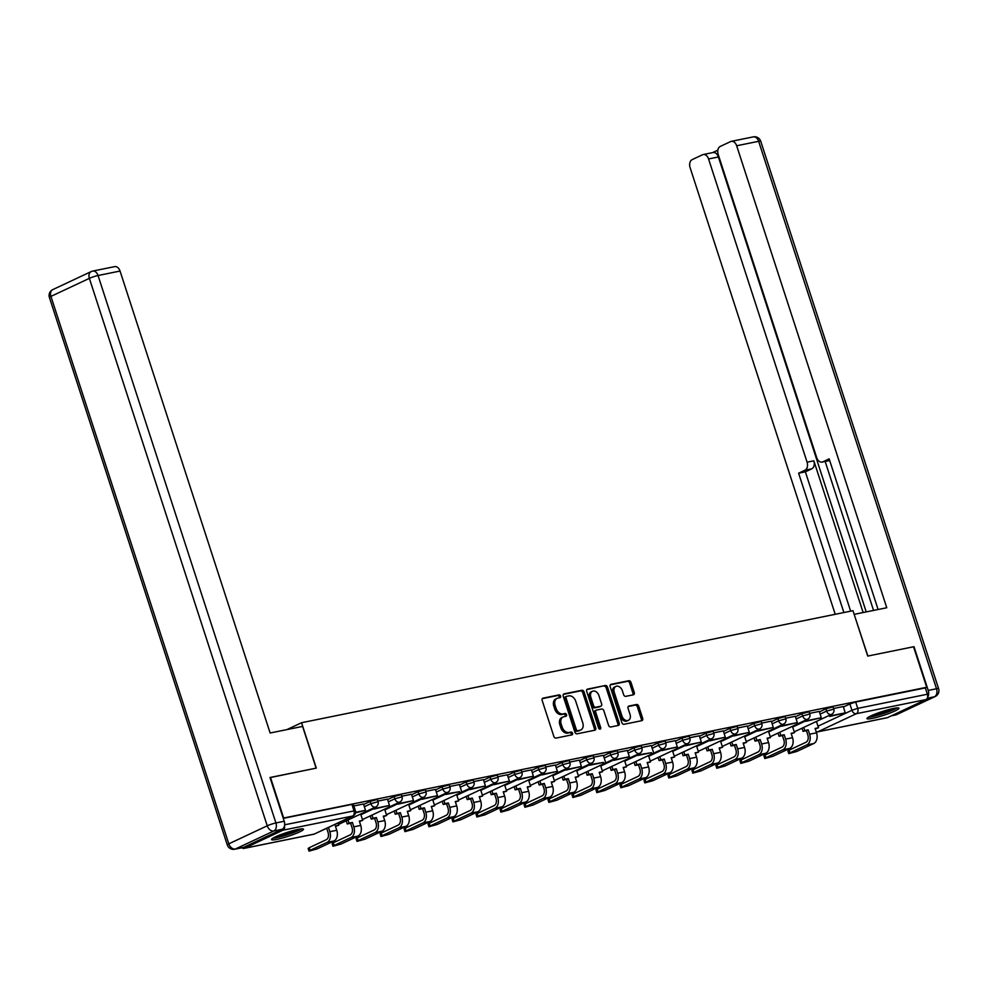 <?xml version="1.0" encoding="UTF-8"?>
<svg xmlns="http://www.w3.org/2000/svg" width="988" height="988" viewBox="0 0 988 988"><rect width="100%" height="100%" fill="white"/><g stroke="black" fill="none" stroke-linecap="round" stroke-linejoin="round"><path stroke-width="1.48" d="M560.579 696.071A1.482 1.062 64.9 0 0 559.06 694.885L543.029 698.145A2.112 1.519 64.9 0 0 542.165 700.455L553.848 736.406A2.112 1.519 64.9 0 0 556.009 738.098L572.04 734.837A1.482 1.062 64.9 0 0 571.138 732.046L569.063 732.466A6.768 4.866 64.9 0 1 562.16 727.057L561.184 724.056A6.768 4.866 64.9 0 1 563.135 716.955A6.768 4.866 64.9 0 1 563.938 716.683L566.013 716.263A1.482 1.062 64.9 0 0 565.099 713.472L563.024 713.892A6.768 4.866 64.9 0 1 556.121 708.482L555.145 705.481A6.768 4.866 64.9 0 1 557.096 698.368A6.768 4.866 64.9 0 1 557.899 698.108L559.974 697.689A1.482 1.062 64.9 0 0 560.579 696.071M559.196 697.849A1.482 1.062 64.9 0 0 557.701 695.527L542.301 698.652M571.262 734.998A1.482 1.062 64.9 0 0 569.78 732.676L567.705 733.108L569.063 732.466M565.235 716.424A1.482 1.062 64.9 0 0 563.74 714.102L561.666 714.522L563.024 713.892M298.141 829.414A16.808 2.013 162 0 0 280.691 834.662A16.808 2.013 162 0 0 271.564 839.578A16.808 2.013 162 0 0 276.961 839.355A16.808 2.013 162 0 0 294.412 834.094A16.808 2.013 162 0 0 303.538 829.191A16.808 2.013 162 0 0 298.141 829.414M893.547 708.445A16.808 2.013 162 0 0 876.097 713.707A16.808 2.013 162 0 0 866.97 718.622A16.808 2.013 162 0 0 872.367 718.387A16.808 2.013 162 0 0 889.818 713.138A16.808 2.013 162 0 0 898.944 708.223A16.808 2.013 162 0 0 893.547 708.445M633.407 694.799A2.112 1.519 64.9 0 0 634.271 692.489L630.986 682.412A2.112 1.519 64.9 0 0 628.837 680.72L611.029 684.338A2.112 1.519 64.9 0 0 610.164 686.635L621.847 722.599A2.112 1.519 64.9 0 0 624.008 724.29L641.817 720.672A2.112 1.519 64.9 0 0 642.669 718.362L638.717 706.173A2.112 1.519 64.9 0 0 636.556 704.481L628.936 706.037A2.112 1.519 64.9 0 0 628.072 708.334L630.035 714.386A5.656 4.063 64.9 0 1 628.405 720.326A5.656 4.063 64.9 0 1 621.958 716.016L614.277 692.353A5.656 4.063 64.9 0 1 615.907 686.413A5.656 4.063 64.9 0 1 622.341 690.711L623.626 694.65A2.112 1.519 64.9 0 0 625.787 696.342L633.407 694.799M270.045 777.618L316.296 768.108L301.55 722.722L852.977 610.695L867.723 656.081L913.542 646.77L926.707 687.265L283.198 818.113M270.477 777.42L283.63 817.916M584.056 691.946A2.112 1.519 64.9 0 0 581.895 690.254L564.086 693.872A2.112 1.519 64.9 0 0 563.222 696.17L574.905 732.133A2.112 1.519 64.9 0 0 577.066 733.825L594.875 730.206A2.112 1.519 64.9 0 0 595.739 727.897L584.056 691.946L582.698 692.576A2.112 1.519 64.9 0 0 580.536 690.884L563.345 694.379M587.551 689.105L605.36 685.487A2.112 1.519 64.9 0 1 607.521 687.179L619.204 723.13A2.112 1.519 64.9 0 1 618.34 725.439L610.72 726.983A2.112 1.519 64.9 0 1 608.559 725.291L603.829 710.705A2.112 1.519 64.9 0 0 601.667 709.014L596.616 710.051A2.112 1.519 64.9 0 0 595.752 712.348L600.679 727.526A1.482 1.062 64.9 0 1 598.567 727.958L586.687 691.402A2.112 1.519 64.9 0 1 587.551 689.105L587.082 689.328M843.357 707.025L849.89 703.962L851.94 710.273L857.732 708.371L927.399 694.218A4.31 2.952 78.5 0 1 926.003 699.566L887.57 717.597A4.31 2.952 78.5 0 1 887.113 717.745A4.31 2.952 78.5 0 1 886.619 717.794M926.707 687.265L925.348 687.907L927.399 694.218M241.949 847.766A4.31 2.952 -101.5 0 0 244.036 848.396A4.31 2.952 -101.5 0 0 244.505 848.247L282.926 830.204A4.31 2.952 -101.5 0 0 284.532 825.721M355.495 812.828L365.486 810.321L363.51 803.997L353.84 805.961M373.662 807.937L374.02 809.061L389.47 805.455L387.506 799.131L377.824 801.095M397.645 803.059L398.016 804.183L413.466 800.576L411.49 794.253L401.82 796.217M421.629 798.181L422 799.317L437.449 795.711L435.473 789.375L425.803 791.351M459.395 784.546L449.799 786.473M469.609 788.436L469.979 789.573L485.429 785.954L483.453 779.631L473.783 781.594M507.375 774.79L497.767 776.729M517.589 778.692L517.947 779.816L533.409 776.21L531.433 769.887L521.763 771.85M541.572 773.814L541.943 774.95L557.393 771.332L555.417 765.008L545.746 766.972M565.568 768.948L565.926 770.072L581.376 766.466L579.413 760.143L569.73 762.106M603.322 755.301L593.726 757.228M627.318 750.423L617.71 752.362M651.302 745.557L641.706 747.484M661.515 749.447L661.886 750.584L677.336 746.965L675.36 740.642L665.69 742.606M685.499 744.582L685.87 745.705L701.319 742.099L699.343 735.776L689.673 737.74M709.495 739.703L709.853 740.827L725.316 737.221L723.34 730.898L713.669 732.861M733.479 734.825L733.849 735.961L749.299 732.355L747.323 726.019L737.653 727.995M757.475 729.959L757.833 731.083L773.283 727.477L771.319 721.154L761.637 723.117M781.459 725.081L781.829 726.217L797.279 722.599L795.303 716.275L785.633 718.239M805.442 720.215L805.813 721.339L821.263 717.733L819.287 711.409L809.617 713.373M819.373 711.903L825.906 708.828L826.635 711.076L833.81 709.112L833.082 706.877L825.906 708.828M795.377 716.769L801.923 713.707L802.639 715.942L809.814 713.991L809.098 711.743L801.923 713.707M771.393 721.648L777.927 718.585L778.655 720.82L785.831 718.856L785.102 716.621L777.927 718.585M747.41 726.526L753.943 723.451L754.671 725.686L761.847 723.735L761.118 721.499L753.943 723.451M723.414 731.392L729.947 728.329L730.675 730.564L737.851 728.613L737.122 726.365L729.947 728.329M699.43 736.27L705.963 733.195L706.692 735.443L713.867 733.479L713.138 731.244L705.963 733.195M675.434 741.136L681.979 738.073L682.708 740.308L689.883 738.357L689.155 736.122L681.979 738.073M651.45 746.014L657.983 742.951L658.712 745.187L665.887 743.223L665.159 740.988L657.983 742.951M627.466 750.892L634 747.817L634.728 750.053L641.904 748.101L641.175 745.866L634 747.817M603.47 755.758L610.016 752.695L610.732 754.931L617.908 752.98L617.191 750.732L610.016 752.695M579.487 760.637L586.02 757.561L586.749 759.809L593.924 757.845L593.195 755.61L586.02 757.561M555.503 765.502L562.036 762.44L562.765 764.675L569.94 762.724L569.212 760.488L562.036 762.44M531.507 770.381L538.04 767.318L538.769 769.553L545.944 767.59L545.215 765.354L538.04 767.318M507.523 775.259L514.056 772.184L514.785 774.431L521.96 772.468L521.232 770.232L514.056 772.184M483.527 780.125L490.073 777.062L490.801 779.297L497.977 777.346L497.248 775.098L490.073 777.062M459.544 785.003L466.077 781.928L466.805 784.176L473.981 782.212L473.252 779.977L466.077 781.928M435.56 789.881L442.093 786.806L442.822 789.042L449.997 787.09L449.268 784.855L442.093 786.806M411.564 794.747L418.109 791.684L418.838 793.92L426.001 791.968L425.285 789.721L418.109 791.684M387.58 799.625L394.113 796.55L394.842 798.798L402.017 796.834L401.289 794.599L394.113 796.55M363.596 804.491L370.13 801.429L370.858 803.664L378.034 801.713L377.305 799.465L370.13 801.429M301.55 722.722L286.878 729.613M829.438 715.337L829.797 716.461L845.246 712.854L843.283 706.531L833.613 708.495M925.348 687.907L855.682 702.06L849.89 703.962M283.284 818.348L351.926 804.405L353.309 804.343L355.359 810.654L284.655 824.795M557.096 698.368L555.738 699.01A6.768 4.866 64.9 0 0 553.786 706.124L555.145 705.481M561.666 714.522A6.768 4.866 64.9 0 1 554.762 709.112L553.786 706.124M563.135 716.955L561.777 717.584A6.768 4.866 64.9 0 0 559.826 724.698L561.184 724.056M567.705 733.108A6.768 4.866 64.9 0 1 560.801 727.687L559.826 724.698M594.245 730.33A2.112 1.519 64.9 0 0 594.381 728.539L582.698 692.576M566.655 696.33A1.482 1.062 64.9 0 0 566.05 697.948L576.3 729.502A1.482 1.062 64.9 0 0 577.819 730.688L580.005 730.243A6.768 4.866 64.9 0 0 580.808 729.984A6.768 4.866 64.9 0 0 582.759 722.87L575.745 701.295A6.768 4.866 64.9 0 0 568.841 695.885L566.655 696.33M566.322 696.491L565.297 696.972A1.482 1.062 64.9 0 0 564.691 698.578L566.05 697.948M580.808 729.984L579.45 730.614A6.768 4.866 64.9 0 1 578.647 730.885L576.461 731.33A1.482 1.062 64.9 0 1 574.942 730.144L564.691 698.578M586.823 689.612L605.36 685.487M617.722 725.563A2.112 1.519 64.9 0 0 617.846 723.772L606.163 687.809A2.112 1.519 64.9 0 0 604.001 686.117M595.258 710.681A2.112 1.519 64.9 0 0 594.393 712.99L599.321 728.168L600.679 727.526M599.395 729.02A1.482 1.062 64.9 0 0 599.321 728.168M598.913 695.577A5.656 4.063 64.9 0 0 592.467 691.279A5.656 4.063 64.9 0 0 590.836 697.219L593.541 705.556A2.112 1.519 64.9 0 0 595.702 707.247L600.753 706.222A2.112 1.519 64.9 0 0 601.618 703.913L598.913 695.577M592.467 691.279L591.108 691.909A5.656 4.063 64.9 0 0 589.478 697.861L590.836 697.219M599.877 706.642A2.112 1.519 64.9 0 1 599.395 706.865L594.344 707.89A2.112 1.519 64.9 0 1 592.183 706.198L589.478 697.861M615.907 686.413L614.548 687.043A5.656 4.063 64.9 0 0 612.918 692.983L614.277 692.353M628.405 720.326L627.047 720.956A5.656 4.063 64.9 0 1 620.6 716.658L612.918 692.983M641.187 720.795A2.112 1.519 64.9 0 0 641.323 719.005L637.359 706.815A2.112 1.519 64.9 0 0 635.198 705.123L628.207 706.544M632.777 694.922A2.112 1.519 64.9 0 0 632.913 693.131L629.64 683.041A2.112 1.519 64.9 0 0 627.479 681.35L610.288 684.845M308.997 851.125L308.133 848.482L309.293 847.679L310.146 850.322L308.997 851.125L317.062 848.914L333.969 840.986A8.62 5.916 -101.5 0 0 336.76 830.291L335.34 825.919L338.723 825.239L337.982 822.979M338.723 825.239L335.475 826.363M326.695 828.277L328.078 832.526A5.817 3.989 78.5 0 1 326.188 839.751L309.293 847.679M365.486 810.321L355.557 812.346M310.146 850.322L327.053 842.394A8.62 5.916 -101.5 0 0 329.844 831.698L328.461 827.45M302.587 726.415L270.144 733.01L120.042 271.045L98.047 275.516L275.924 822.955L284.223 821.263L270.008 777.507L316.135 768.145L302.587 726.415M243.715 847.321L282.136 829.278L273.837 830.97L235.403 849.001L243.715 847.321A6.471 4.434 78.5 0 1 243.011 847.556L234.712 849.235A6.471 4.434 -101.5 0 0 235.403 849.001A6.471 4.644 64.9 0 1 228.808 843.838L267.242 825.807L89.365 278.357L50.931 296.4L228.808 843.838A6.471 0.778 162 0 0 227.277 844.901A6.471 6.471 0 0 0 234.712 849.235M52.796 289.608A6.471 6.471 0 0 0 49.4 297.462A6.471 0.778 162 0 1 50.931 296.4A6.471 4.644 -115.1 0 1 52.796 289.608L91.229 271.564A6.471 6.471 0 0 1 92.687 271.083A6.471 4.434 -101.5 0 0 91.995 271.317A6.471 4.644 64.9 0 0 91.229 271.564A6.471 4.644 64.9 0 0 89.365 278.357A6.471 0.778 162 0 1 98.047 275.516A6.471 4.434 -101.5 0 0 92.687 271.083L114.682 266.624A6.471 4.434 78.5 0 1 120.042 271.045M284.223 821.263A6.471 4.434 78.5 0 1 282.136 829.278M927.596 697.17A6.471 4.434 -101.5 0 0 928.226 690.427L913.999 646.683L867.872 656.044L854.175 614.4M854.311 614.326L886.767 607.744L736.665 145.767A6.471 4.434 -101.5 0 0 731.305 141.346A6.471 4.434 -101.5 0 0 730.601 141.58L720.289 146.422A6.471 4.434 -101.5 0 0 718.19 154.437L816.718 457.666A6.471 4.434 -101.5 0 0 822.078 462.088A6.471 4.434 -101.5 0 0 822.782 461.865L829.537 460.482A6.471 4.434 78.5 0 1 828.846 460.717L822.078 462.088M878.097 609.497L829.154 458.864L822.782 461.865M703.197 154.536L713.04 152.535A6.471 4.434 78.5 0 1 718.4 156.969L708.557 158.957A6.471 4.434 -101.5 0 0 703.197 154.536A6.471 4.434 -101.5 0 0 702.493 154.77L692.18 159.611A6.471 4.434 -101.5 0 0 690.093 167.627L835.218 614.301M717.856 150.176L712.669 152.609M804.985 470.214A6.471 4.434 -101.5 0 0 807.085 462.186L813.84 460.816A6.471 4.434 78.5 0 1 811.753 468.831L804.985 470.214L798.613 473.203L843.888 612.548M708.557 158.957L807.085 462.186M873.565 610.423L825.165 461.47M813.84 460.816L863.142 612.535M718.4 156.969L866.217 611.918M811.753 468.831L805.368 471.832L850.643 611.164M805.368 471.832L798.613 473.203M300.303 829.031A14.548 1.741 -18 0 1 297.4 830.649A14.548 1.741 -18 0 1 274.096 837.54M272.873 838.232A16.71 2.001 162 0 0 298.944 830.328A16.71 2.001 162 0 0 301.698 828.87M277.912 835.774A13.474 1.618 162 0 0 296.165 829.846M895.696 708.063A14.548 1.741 -18 0 1 892.806 709.68A14.548 1.741 -18 0 1 869.489 716.584M868.267 717.276A16.71 2.001 162 0 0 894.338 709.372A16.71 2.001 162 0 0 897.092 707.914M873.318 714.818A13.474 1.618 162 0 0 891.571 708.878M332.981 846.247L332.129 843.604L333.277 842.801L334.142 845.456L332.981 846.247L341.058 844.048L357.965 836.107A8.62 5.916 -101.5 0 0 360.744 825.425L359.323 821.053L362.707 820.361L360.657 814.038M362.707 820.361L359.471 821.485M334.142 845.456L351.036 837.515A8.62 5.916 -101.5 0 0 353.828 826.833L352.407 822.448L350.641 823.276L352.061 827.66A5.817 3.989 78.5 0 1 350.184 834.872L333.277 842.801M350.641 823.276L347.257 823.967L349.023 823.14L347.998 819.978M346.232 820.806L347.257 823.967M389.47 805.455L375.786 808.233L375.415 807.11M374.02 809.061L375.786 808.233M352.407 822.448L349.023 823.14M356.977 841.381L356.112 838.726L357.261 837.935L358.125 840.578L356.977 841.381L365.041 839.17L381.948 831.241A8.62 5.916 -101.5 0 0 384.74 820.546L383.307 816.174L386.691 815.483L384.641 809.16M386.691 815.483L383.455 816.619M358.125 840.578L375.032 832.649A8.62 5.916 -101.5 0 0 377.811 821.954L376.391 817.582L374.625 818.41L376.045 822.782A5.817 3.989 78.5 0 1 374.168 829.994L357.261 837.935M374.625 818.41L371.241 819.101L373.007 818.262L371.982 815.1M370.216 815.927L371.241 819.101M413.466 800.576L399.782 803.355L399.411 802.231M398.016 804.183L399.782 803.355M376.391 817.582L373.007 818.262M380.96 836.503L380.096 833.86L381.257 833.057L382.109 835.7L380.96 836.503L389.037 834.304L405.932 826.363A8.62 5.916 -101.5 0 0 408.723 815.68L407.303 811.296L410.687 810.617L408.624 804.294M410.687 810.617L407.439 811.741M382.109 835.7L399.016 827.771A8.62 5.916 -101.5 0 0 401.807 817.076L400.387 812.704L398.621 813.532L400.041 817.916A5.817 3.989 78.5 0 1 398.152 825.128L381.257 833.057M398.621 813.532L395.237 814.223L397.003 813.396L395.966 810.234M394.2 811.062L395.237 814.223M437.449 795.711L423.766 798.489L423.395 797.353M422 799.317L423.766 798.489M400.387 812.704L397.003 813.396M404.944 831.624L404.092 828.981L405.241 828.191L406.105 830.834L404.944 831.624L413.021 829.426L429.928 821.497A8.62 5.916 -101.5 0 0 432.707 810.802L431.287 806.43L434.671 805.739L432.621 799.415M434.671 805.739L431.435 806.863M406.105 830.834L423 822.893A8.62 5.916 -101.5 0 0 425.791 812.21L424.371 807.838L422.605 808.666L424.025 813.038A5.817 3.989 78.5 0 1 422.148 820.25L405.241 828.191M422.605 808.666L419.221 809.345L420.987 808.517L419.962 805.356M418.196 806.183L419.221 809.345M445.625 793.315L445.983 794.438L459.679 791.66L447.749 793.611L447.391 792.487M461.433 790.832L459.383 784.521M445.983 794.438L447.749 793.611M424.371 807.838L420.987 808.517M428.94 826.758L428.076 824.103L429.224 823.313L430.089 825.956L428.94 826.758L437.005 824.548L453.912 816.619A8.62 5.916 -101.5 0 0 456.703 805.924L455.283 801.552L458.667 800.86L456.604 794.537M458.667 800.86L455.419 801.997M430.089 825.956L446.996 818.027A8.62 5.916 -101.5 0 0 449.775 807.332L448.354 802.96L446.588 803.787L448.009 808.159A5.817 3.989 78.5 0 1 446.131 815.384L429.224 823.313M446.588 803.787L443.204 804.479L444.971 803.652L443.945 800.478M442.179 801.317L443.204 804.479M485.429 785.954L471.745 788.733L471.375 787.609M469.979 789.573L471.745 788.733M448.354 802.96L444.971 803.652M452.924 821.88L452.072 819.237L453.22 818.435L454.072 821.09L452.924 821.88L461.001 819.682L477.896 811.741A8.62 5.916 -101.5 0 0 480.687 801.058L479.266 796.674L482.65 795.995L480.6 789.671M482.65 795.995L479.415 797.118M454.072 821.09L470.98 813.149A8.62 5.916 -101.5 0 0 473.771 802.466L472.35 798.082L470.584 798.909L472.005 803.293A5.817 3.989 78.5 0 1 470.127 810.506L453.22 818.435M470.584 798.909L467.201 799.601L468.967 798.773L467.942 795.612M466.175 796.439L467.201 799.601M493.592 783.57L493.963 784.694L509.413 781.088L495.729 783.867L495.359 782.731M509.413 781.088L507.363 774.777M493.963 784.694L495.729 783.867M472.35 798.082L468.967 798.773M476.908 817.002L476.055 814.359L477.204 813.569L478.069 816.212L476.908 817.002L484.985 814.804L501.892 806.875A8.62 5.916 -101.5 0 0 504.67 796.18L503.25 791.808L506.634 791.116L504.584 784.793M506.634 791.116L503.398 792.253M478.069 816.212L494.976 808.283A8.62 5.916 -101.5 0 0 497.754 797.588L496.334 793.216L494.568 794.043L495.988 798.415A5.817 3.989 78.5 0 1 494.111 805.628L477.204 813.569M494.568 794.043L491.184 794.723L492.95 793.895L491.925 790.733M490.159 791.561L491.184 794.723M533.409 776.21L519.713 778.989L519.355 777.865M517.947 779.816L519.713 778.989M496.334 793.216L492.95 793.895M500.904 812.136L500.039 809.493L501.2 808.69L502.052 811.333L500.904 812.136L508.968 809.938L525.875 801.997A8.62 5.916 -101.5 0 0 528.666 791.314L527.246 786.93L530.63 786.25L528.568 779.927M530.63 786.25L527.382 787.374M502.052 811.333L518.959 803.405A8.62 5.916 -101.5 0 0 521.75 792.709L520.318 788.338L518.552 789.165L519.984 793.537A5.817 3.989 78.5 0 1 518.095 800.762L501.2 808.69M518.552 789.165L515.18 789.857L516.934 789.029L515.909 785.868M514.143 786.695L515.18 789.857M557.393 771.332L543.709 774.123L543.338 772.986M541.943 774.95L543.709 774.123M520.318 788.338L516.934 789.029M524.887 807.258L524.035 804.615L525.184 803.824L526.048 806.467L524.887 807.258L532.964 805.059L549.871 797.131A8.62 5.916 -101.5 0 0 552.65 786.436L551.23 782.064L554.614 781.372L552.564 775.049M554.614 781.372L551.378 782.496M526.048 806.467L542.943 798.526A8.62 5.916 -101.5 0 0 545.734 787.844L544.314 783.459L542.548 784.299L543.968 788.671A5.817 3.989 78.5 0 1 542.091 795.883L525.184 803.824M542.548 784.299L539.164 784.978L540.93 784.151L539.905 780.989M538.139 781.817L539.164 784.978M581.376 766.466L567.692 769.244L567.322 768.121M565.926 770.072L567.692 769.244M544.314 783.459L540.93 784.151M548.883 802.392L548.019 799.737L549.167 798.946L550.032 801.589L548.883 802.392L556.948 800.181L573.855 792.253A8.62 5.916 -101.5 0 0 576.646 781.557L575.214 777.186L578.598 776.494L576.547 770.171M578.598 776.494L575.362 777.63M550.032 801.589L566.939 793.66A8.62 5.916 -101.5 0 0 569.718 782.965L568.298 778.593L566.532 779.421L567.952 783.793A5.817 3.989 78.5 0 1 566.075 791.018L549.167 798.946M566.532 779.421L563.148 780.112L564.914 779.285L563.889 776.111M562.123 776.939L563.148 780.112M589.552 764.07L589.922 765.194L603.606 762.415L591.689 764.366L591.318 763.242M605.372 761.587L603.322 755.277M589.922 765.194L591.689 764.366M568.298 778.593L564.914 779.285M572.867 797.514L572.003 794.871L573.164 794.068L574.016 796.723L572.867 797.514L580.944 795.315L597.839 787.374A8.62 5.916 -101.5 0 0 600.63 776.692L599.21 772.307L602.594 771.628L600.531 765.305M602.594 771.628L599.346 772.752M574.016 796.723L590.923 788.782A8.62 5.916 -101.5 0 0 593.714 778.099L592.294 773.715L590.528 774.543L591.948 778.927A5.817 3.989 78.5 0 1 590.058 786.139L573.164 794.068M590.528 774.543L587.144 775.234L588.91 774.407L587.872 771.245M586.106 772.073L587.144 775.234M613.536 759.192L613.906 760.328L629.356 756.722L615.672 759.5L615.302 758.364M629.356 756.722L627.306 750.411M613.906 760.328L615.672 759.5M592.294 773.715L588.91 774.407M596.851 792.635L595.999 789.992L597.147 789.202L598.012 791.845L596.851 792.635L604.928 790.437L621.835 782.508A8.62 5.916 -101.5 0 0 624.614 771.813L623.193 767.441L626.577 766.75L624.527 760.427M626.577 766.75L623.342 767.886M598.012 791.845L614.907 783.916A8.62 5.916 -101.5 0 0 617.698 773.221L616.277 768.849L614.511 769.677L615.932 774.049A5.817 3.989 78.5 0 1 614.054 781.261L597.147 789.202M614.511 769.677L611.127 770.356L612.893 769.529L611.868 766.367M610.102 767.194L611.127 770.356M637.532 754.326L637.89 755.45L651.574 752.671L639.656 754.622L639.298 753.498M653.34 751.843L651.29 745.532M637.89 755.45L639.656 754.622M616.277 768.849L612.893 769.529M620.847 787.769L619.982 785.127L621.131 784.324L621.995 786.967L620.847 787.769L628.911 785.571L645.819 777.63A8.62 5.916 -101.5 0 0 648.61 766.947L647.189 762.563L650.573 761.884L648.511 755.548M650.573 761.884L647.325 763.008M621.995 786.967L638.903 779.038A8.62 5.916 -101.5 0 0 641.681 768.343L640.261 763.971L638.495 764.798L639.915 769.17A5.817 3.989 78.5 0 1 638.038 776.395L621.131 784.324M638.495 764.798L635.111 765.49L636.877 764.663L635.852 761.501M634.086 762.328L635.111 765.49M677.336 746.965L663.652 749.756L663.281 748.62M661.886 750.584L663.652 749.756M640.261 763.971L636.877 764.663M644.831 782.891L643.966 780.248L645.127 779.458L645.979 782.101L644.831 782.891L652.907 780.693L669.802 772.752A8.62 5.916 -101.5 0 0 672.593 762.069L671.173 757.697L674.557 757.006L672.495 750.682M674.557 757.006L671.321 758.129M645.979 782.101L662.886 774.16A8.62 5.916 -101.5 0 0 665.677 763.477L664.257 759.093L662.491 759.933L663.911 764.304A5.817 3.989 78.5 0 1 662.034 771.517L645.127 779.458M662.491 759.933L659.107 760.612L660.873 759.784L659.836 756.623M658.082 757.45L659.107 760.612M701.319 742.099L687.636 744.878L687.265 743.754M685.87 745.705L687.636 744.878M664.257 759.093L660.873 759.784M668.814 778.025L667.962 775.37L669.111 774.58L669.975 777.223L668.814 778.025L676.891 775.815L693.798 767.886A8.62 5.916 -101.5 0 0 696.577 757.191L695.157 752.819L698.541 752.127L696.491 745.804M698.541 752.127L695.305 753.264M669.975 777.223L686.882 769.294A8.62 5.916 -101.5 0 0 689.661 758.599L688.241 754.227L686.475 755.054L687.895 759.426A5.817 3.989 78.5 0 1 686.018 766.639L669.111 774.58M686.475 755.054L683.091 755.746L684.857 754.906L683.832 751.745M682.066 752.572L683.091 755.746M725.316 737.221L711.619 740L711.261 738.876M709.853 740.827L711.619 740M688.241 754.227L684.857 754.906M692.81 773.147L691.946 770.504L693.107 769.701L693.959 772.357L692.81 773.147L700.875 770.949L717.782 763.008A8.62 5.916 -101.5 0 0 720.573 752.325L719.153 747.941L722.537 747.261L720.474 740.938M722.537 747.261L719.289 748.385M693.959 772.357L710.866 764.416A8.62 5.916 -101.5 0 0 713.657 753.721L712.225 749.349L710.458 750.176L711.891 754.56A5.817 3.989 78.5 0 1 710.002 761.773L693.107 769.701M710.458 750.176L707.087 750.868L708.841 750.04L707.816 746.879M706.05 747.706L707.087 750.868M749.299 732.355L735.615 735.134L735.245 733.998M733.849 735.961L735.615 735.134M712.225 749.349L708.841 750.04M716.794 768.269L715.942 765.626L717.09 764.836L717.955 767.478L716.794 768.269L724.871 766.071L741.778 758.142A8.62 5.916 -101.5 0 0 744.557 747.447L743.137 743.075L746.52 742.383L744.47 736.06M746.52 742.383L743.285 743.507M717.955 767.478L734.85 759.537A8.62 5.916 -101.5 0 0 737.641 748.855L736.221 744.483L734.455 745.31L735.875 749.682A5.817 3.989 78.5 0 1 733.998 756.894L717.09 764.836M734.455 745.31L731.071 745.989L732.837 745.162L731.812 742M730.046 742.828L731.071 745.989M773.283 727.477L759.599 730.255L759.229 729.132M757.833 731.083L759.599 730.255M736.221 744.483L732.837 745.162M740.79 763.403L739.926 760.748L741.074 759.957L741.939 762.6L740.79 763.403L748.855 761.192L765.762 753.264A8.62 5.916 -101.5 0 0 768.553 742.568L767.12 738.197L770.504 737.517L768.454 731.182M770.504 737.517L767.268 738.641M741.939 762.6L758.846 754.671A8.62 5.916 -101.5 0 0 761.625 743.976L760.204 739.604L758.438 740.432L759.858 744.804A5.817 3.989 78.5 0 1 757.981 752.029L741.074 759.957M758.438 740.432L755.054 741.124L756.82 740.296L755.795 737.122M754.029 737.962L755.054 741.124M797.279 722.599L783.595 725.377L783.225 724.253M781.829 726.217L783.595 725.377M760.204 739.604L756.82 740.296M764.774 758.525L763.909 755.882L765.07 755.079L765.922 757.734L764.774 758.525L772.851 756.326L789.745 748.385A8.62 5.916 -101.5 0 0 792.537 737.703L791.116 733.331L794.5 732.639L792.438 726.316M794.5 732.639L791.252 733.763M765.922 757.734L782.829 749.793A8.62 5.916 -101.5 0 0 785.621 739.11L784.2 734.726L782.434 735.554L783.855 739.938A5.817 3.989 78.5 0 1 781.965 747.15L765.07 755.079M782.434 735.554L779.05 736.245L780.816 735.418L779.779 732.256M778.013 733.084L779.05 736.245M821.263 717.733L807.579 720.511L807.208 719.375M805.813 721.339L807.579 720.511M784.2 734.726L780.816 735.418M788.757 753.646L787.905 751.004L789.054 750.213L789.918 752.856L788.757 753.646L796.834 751.448L813.742 743.519A8.62 5.916 -101.5 0 0 816.52 732.824L815.1 728.452L818.484 727.761L816.434 721.438M818.484 727.761L815.248 728.897M789.918 752.856L806.813 744.927A8.62 5.916 -101.5 0 0 809.604 734.232L808.184 729.86L806.418 730.688L807.838 735.06A5.817 3.989 78.5 0 1 805.961 742.272L789.054 750.213M806.418 730.688L803.034 731.367L804.8 730.54L803.775 727.378M802.009 728.205L803.034 731.367M845.246 712.854L831.563 715.633L831.204 714.509M829.797 716.461L831.563 715.633M808.184 729.86L804.8 730.54M557.701 695.527L559.06 694.885M569.78 732.676L571.138 732.046M563.74 714.102L565.099 713.472M817.978 726.205L851.94 710.273A4.31 3.1 -115.1 0 0 856.337 713.707L817.916 731.75L887.57 717.597M926.003 699.566L856.337 713.707A4.31 2.952 -101.5 0 0 857.732 708.371L855.682 702.06M244.505 848.247L314.159 834.094L352.593 816.051L282.926 830.204M792.672 727.007L805.677 720.907M820.102 714.139L826.635 711.076A4.31 3.1 -115.1 0 0 831.032 714.522A4.31 3.1 -115.1 0 0 831.538 714.349A4.31 4.31 0 0 0 833.81 709.112M768.676 731.886L781.681 725.785M796.106 719.017L802.639 715.942A4.31 3.1 -115.1 0 0 807.048 719.388A4.31 3.1 -115.1 0 0 807.554 719.227A4.31 4.31 0 0 0 809.814 713.991M744.693 736.764L757.697 730.651M772.122 723.883L778.655 720.82A4.31 3.1 -115.1 0 0 783.052 724.266A4.31 3.1 -115.1 0 0 783.558 724.093A4.31 4.31 0 0 0 785.831 718.856M720.709 741.63L733.714 735.529M748.126 728.761L754.671 725.686A4.31 3.1 -115.1 0 0 759.068 729.132A4.31 3.1 -115.1 0 0 759.574 728.971A4.31 4.31 0 0 0 761.847 723.735M696.713 746.508L709.717 740.407M724.142 733.627L730.675 730.564A4.31 3.1 -115.1 0 0 735.072 734.01A4.31 3.1 -115.1 0 0 735.591 733.837A4.31 4.31 0 0 0 737.851 728.613M672.729 751.374L685.734 745.273M700.159 738.505L706.692 735.443A4.31 3.1 -115.1 0 0 711.088 738.888A4.31 3.1 -115.1 0 0 711.595 738.715A4.31 4.31 0 0 0 713.867 733.479M648.733 756.252L661.738 750.151M676.163 743.384L682.708 740.308A4.31 3.1 -115.1 0 0 687.105 743.754A4.31 3.1 -115.1 0 0 687.611 743.594A4.31 4.31 0 0 0 689.883 738.357M624.749 761.13L637.754 755.017M652.179 748.249L658.712 745.187A4.31 3.1 -115.1 0 0 663.109 748.632A4.31 3.1 -115.1 0 0 663.627 748.459A4.31 4.31 0 0 0 665.887 743.223M600.766 765.996L613.77 759.895M628.195 753.128L634.728 750.053A4.31 3.1 -115.1 0 0 639.125 753.498A4.31 3.1 -115.1 0 0 639.631 753.338A4.31 4.31 0 0 0 641.904 748.101M576.77 770.875L589.774 764.774M604.199 757.994L610.732 754.931A4.31 3.1 -115.1 0 0 615.141 758.376A4.31 3.1 -115.1 0 0 615.648 758.204A4.31 4.31 0 0 0 617.908 752.98M552.786 775.741L565.791 769.64M580.215 762.872L586.749 759.809A4.31 3.1 -115.1 0 0 591.145 763.255A4.31 3.1 -115.1 0 0 591.651 763.082A4.31 4.31 0 0 0 593.924 757.845M528.802 780.619L541.807 774.518M556.219 767.75L562.765 764.675A4.31 3.1 -115.1 0 0 567.161 768.121A4.31 3.1 -115.1 0 0 567.668 767.96A4.31 4.31 0 0 0 569.94 762.724M504.806 785.497L517.811 779.384M532.236 772.616L538.769 769.553A4.31 3.1 -115.1 0 0 543.165 772.999A4.31 3.1 -115.1 0 0 543.684 772.826A4.31 4.31 0 0 0 545.944 767.59M480.823 790.363L493.827 784.262M508.252 777.494L514.785 774.431A4.31 3.1 -115.1 0 0 519.182 777.865A4.31 3.1 -115.1 0 0 519.688 777.704A4.31 4.31 0 0 0 521.96 772.468M456.839 795.241L469.831 789.14M484.256 782.373L490.801 779.297A4.31 3.1 -115.1 0 0 495.198 782.743A4.31 3.1 -115.1 0 0 495.704 782.57A4.31 4.31 0 0 0 497.977 777.346M432.843 800.119L445.847 794.006M460.272 787.238L466.805 784.176A4.31 3.1 -115.1 0 0 471.202 787.621A4.31 3.1 -115.1 0 0 471.721 787.448A4.31 4.31 0 0 0 473.981 782.212M408.859 804.985L421.864 798.884M436.288 792.117L442.822 789.042A4.31 3.1 -115.1 0 0 447.218 792.487A4.31 3.1 -115.1 0 0 447.725 792.327A4.31 4.31 0 0 0 449.997 787.09M384.863 809.864L397.868 803.763M412.292 796.983L418.838 793.92A4.31 3.1 -115.1 0 0 423.235 797.365A4.31 3.1 -115.1 0 0 423.741 797.193A4.31 4.31 0 0 0 426.001 791.968M360.879 814.73L373.884 808.629M388.309 801.861L394.842 798.798A4.31 3.1 -115.1 0 0 399.238 802.244A4.31 3.1 -115.1 0 0 399.745 802.071A4.31 4.31 0 0 0 402.017 796.834M364.313 806.739L370.858 803.664A4.31 3.1 -115.1 0 0 375.255 807.11A4.31 3.1 -115.1 0 0 375.761 806.949A4.31 4.31 0 0 0 378.034 801.713M351.926 804.405L353.976 810.716A4.31 2.952 -101.5 0 1 352.593 816.051A4.31 3.1 64.9 0 0 353.099 815.89A4.31 4.31 0 0 0 355.359 810.654M816.249 731.972A4.31 4.31 0 0 0 817.447 731.898A4.31 2.952 78.5 0 0 817.916 731.75A4.31 3.1 -115.1 0 1 816.076 731.453M244.036 848.396L313.702 834.243A4.31 4.31 0 0 0 314.666 833.921A4.31 3.1 64.9 0 1 314.159 834.094A4.31 2.952 78.5 0 1 313.702 834.243A4.31 2.952 78.5 0 1 313.208 834.28M554.762 709.112L556.121 708.482M560.801 727.687L562.16 727.057M594.381 728.539L595.739 727.897M580.536 690.884L581.895 690.254M574.942 730.144L576.3 729.502M576.461 731.33L577.819 730.688M578.647 730.885L580.005 730.243M606.163 687.809L607.521 687.179M617.846 723.772L619.204 723.13M594.393 712.99L595.752 712.348M592.183 706.198L593.541 705.556M594.344 707.89L595.702 707.247M599.395 706.865L600.753 706.222M620.6 716.658L621.958 716.016M635.198 705.123L636.556 704.481M637.359 706.815L638.717 706.173M641.323 719.005L642.669 718.362M627.479 681.35L628.837 680.72M629.64 683.041L630.986 682.412M632.913 693.131L634.271 692.489M329.844 831.698L336.76 830.291M327.053 842.394L333.969 840.986M275.924 822.955A6.471 0.778 162 0 0 267.242 825.807A6.471 4.644 -115.1 0 0 273.837 830.97A6.471 4.434 -101.5 0 0 275.924 822.955M891.645 715.683L896.005 714.793L934.438 696.762L927.263 698.22M928.226 690.427L936.525 688.747L758.648 141.309L736.665 145.767M753.288 136.875A6.471 4.434 78.5 0 1 758.648 141.309A6.471 0.778 162 0 1 760.723 141.222A6.471 6.471 0 0 0 753.288 136.875L731.305 141.346M936.525 688.747A6.471 4.434 78.5 0 1 934.438 696.762A6.471 4.644 -115.1 0 0 935.204 696.515A6.471 6.471 0 0 0 938.6 688.661A6.471 0.778 162 0 0 936.525 688.747M896.005 714.793A6.471 4.434 78.5 0 1 895.313 715.028A6.471 6.471 0 0 0 896.771 714.546A6.471 4.644 64.9 0 1 896.005 714.793M353.828 826.833L360.744 825.425M351.036 837.515L357.965 836.107M377.811 821.954L384.74 820.546M375.032 832.649L381.948 831.241M401.807 817.076L408.723 815.68M399.016 827.771L405.932 826.363M425.791 812.21L432.707 810.802M423 822.893L429.928 821.497M449.775 807.332L456.703 805.924M446.996 818.027L453.912 816.619M473.771 802.466L480.687 801.058M470.98 813.149L477.896 811.741M497.754 797.588L504.67 796.18M494.976 808.283L501.892 806.875M521.75 792.709L528.666 791.314M518.959 803.405L525.875 801.997M545.734 787.844L552.65 786.436M542.943 798.526L549.871 797.131M569.718 782.965L576.646 781.557M566.939 793.66L573.855 792.253M593.714 778.099L600.63 776.692M590.923 788.782L597.839 787.374M617.698 773.221L624.614 771.813M614.907 783.916L621.835 782.508M641.681 768.343L648.61 766.947M638.903 779.038L645.819 777.63M665.677 763.477L672.593 762.069M662.886 774.16L669.802 772.752M689.661 758.599L696.577 757.191M686.882 769.294L693.798 767.886M713.657 753.721L720.573 752.325M710.866 764.416L717.782 763.008M737.641 748.855L744.557 747.447M734.85 759.537L741.778 758.142M761.625 743.976L768.553 742.568M758.846 754.671L765.762 753.264M785.621 739.11L792.537 737.703M782.829 749.793L789.745 748.385M809.604 734.232L816.52 732.824M806.813 744.927L813.742 743.519M375.761 806.949L338.464 824.449M399.745 802.071L362.448 819.571M423.741 797.193L386.444 814.705M447.725 792.327L410.428 809.827M471.721 787.448L434.424 804.961M495.704 782.57L458.407 800.082M519.688 777.704L482.391 795.204M543.684 772.826L506.387 790.338M567.668 767.96L530.371 785.46M591.651 763.082L554.354 780.594M615.648 758.204L578.351 775.716M639.631 753.338L602.334 770.838M663.627 748.459L626.33 765.972M687.611 743.594L650.314 761.093M711.595 738.715L674.298 756.215M735.591 733.837L698.294 751.349M759.574 728.971L722.277 746.471M783.558 724.093L746.261 741.605M807.554 719.227L770.257 736.727M831.538 714.349L794.241 731.849M817.447 731.898L887.113 717.745M314.666 833.921L353.099 815.89M565.124 697.022L566.482 696.392M594.998 710.767L596.357 710.125M599.654 706.778L601.013 706.136M49.4 297.462L227.277 844.901M760.723 141.222L938.6 688.661M891.312 715.843L895.313 715.028M935.204 696.515L896.771 714.546"/></g></svg>
